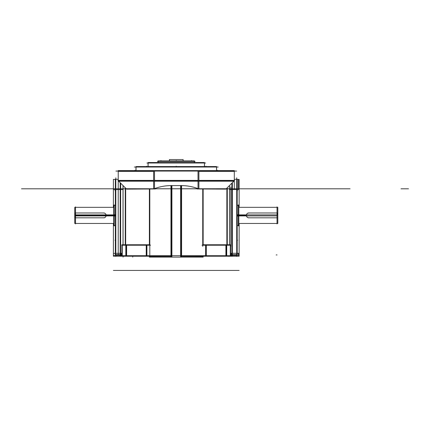 <?xml version="1.0" encoding="UTF-8"?>
<svg xmlns="http://www.w3.org/2000/svg" width="430" height="430" viewBox="0 0 430 430"><rect width="100%" height="100%" fill="white"/><g stroke="black" fill="none" stroke-linecap="round" stroke-linejoin="round"><path stroke-width="0.64" d="M115.81 177.826L115.81 256.414M229.47 256.226L239.139 256.226L239.139 255.366L230.647 255.366M121.883 255.366L113.391 255.366L113.391 253.356L115.337 253.356M239.139 255.366L239.139 253.356L237.193 253.356M238.349 253.291L238.349 254.904L239.123 254.904L239.139 253.356M121.926 253.291L113.391 253.356M230.609 253.291L239.139 253.291L239.139 223.466M231.415 254.694L237.193 254.743L237.193 179.294L234.307 179.294M231.888 253.291L231.888 183.158M236.72 188.802L231.888 188.802M229.512 244.756L229.512 185.534M230.647 254.694L232.356 254.694L232.356 182.691M230.647 254.678L231.888 254.678L231.888 253.899L230.647 253.915M229.47 185.577L229.47 244.756M229.464 256.291L226.863 256.183M226.863 244.756L226.863 188.184M229.47 256.183L227.013 256.162M202.519 244.756L230.647 244.756L230.647 256.183L232.436 256.183L232.436 254.431M230.609 244.756L230.647 256.183M120.099 255.71L232.436 255.71M122.26 244.756L122.26 256.183M121.926 244.756L121.883 256.183L121.926 244.756L146.915 244.756L146.915 256.183L121.926 256.183M121.706 245.229L150.505 245.229M126.624 244.756L126.624 256.183M126.291 255.71L126.291 245.229M125.818 244.756L125.818 256.183M146.442 255.71L146.442 245.229M150.011 244.756L146.915 244.756M146.232 244.756L146.232 256.183M150.011 256.183L146.915 256.183M149.801 189.135L149.796 246.358M149.377 256.183L149.377 257.108L171.903 257.108L171.903 185.577M149.377 244.756L149.377 189.135M154.504 256.355L171.43 256.318L171.43 257.097L149.801 257.097L149.801 256.355L154.504 256.355M153.634 180.406L198.902 180.406M198.902 188.974L198.902 181.218L153.634 181.218L153.634 188.974M154.504 181.218L154.504 188.636C159.965 186.609 165.604 185.593 171.43 185.577L181.105 185.577C186.926 185.593 192.57 186.609 198.031 188.636L198.031 181.218L198.031 188.636C192.57 186.609 186.926 185.593 181.105 185.577L171.43 185.577L171.43 255.71L171.43 185.577L171.43 255.71L171.43 185.577L181.105 185.577L171.43 185.577C165.604 185.593 159.965 186.609 154.504 188.636C159.965 186.609 165.604 185.593 171.43 185.577C165.604 185.593 159.965 186.609 154.504 188.636L154.504 181.218M198.031 180.745L154.504 180.745M126.624 189.135L155.386 188.974M155.655 180.406L117.895 180.406M118.228 180.745L153.634 180.745M126.232 188.743L230.276 188.802L125.517 188.802M118.701 181.218L126.565 189.082M121.883 254.694L120.18 254.694L120.18 182.691M123.018 244.756L123.018 185.534M121.883 253.915L120.647 253.899L120.647 254.678L121.883 254.678M123.066 185.577L123.066 244.756M123.066 256.291L125.668 256.183M125.668 244.756L125.668 188.184M125.517 256.162L123.066 256.183L123.066 257.108L123.066 256.183M125.248 187.76L125.248 244.756M125.737 188.802L154.612 188.802M118.228 179.294L115.337 179.294L115.337 254.743L121.12 254.694M115.81 188.802L120.647 188.802M120.647 183.158L120.647 253.291L120.647 183.158M237.193 179.396L239.139 179.396L239.139 189.555L229.47 189.555M123.066 189.555L113.391 189.555L113.391 179.396L115.337 179.396M238.349 188.802C238.349 176.295 238.349 176.295 238.349 188.802L238.349 179.396M219.794 188.802L239.139 188.802C239.123 176.295 239.123 176.295 239.123 188.802L239.123 179.396M196.892 170.597L233.839 170.597M234.307 170.597L234.307 189.275M225.965 189.082L233.834 181.218M227.287 187.76L227.287 244.756M197.918 188.802L226.798 188.802M180.632 185.577L180.632 257.108L203.153 257.108L203.153 256.183M203.153 244.756L203.153 189.135M202.734 256.355L202.734 257.097L181.105 257.097L181.105 256.318L202.734 256.355M202.734 189.135L202.734 246.358M202.03 245.229L230.829 245.229M225.911 244.756L225.911 256.183M226.718 244.756L226.718 256.183L230.609 256.183M226.244 255.71L226.244 245.229M230.276 244.756L230.276 256.183M205.621 244.756L205.621 256.183L226.718 256.183M206.094 255.71L206.094 245.229M206.303 244.756L206.303 256.183M202.519 256.183L205.621 256.183M170.957 185.583L170.957 257.108L181.578 257.108L181.578 185.583M198.031 188.636C192.57 186.609 186.926 185.593 181.105 185.577L181.105 255.71L181.105 185.577C186.926 185.593 192.57 186.609 198.031 188.636C192.57 186.609 186.926 185.593 181.105 185.577L171.43 185.577M225.911 189.135L197.15 188.974M234.64 180.406L196.881 180.406M198.902 180.745L234.307 180.745M196.892 181.218L234.307 181.218M234.307 171.366L198.902 171.366M198.031 171.366L198.031 170.635M153.634 181.218L153.634 170.597L198.902 170.597L198.902 181.218M154.504 180.406L154.504 171.07L154.504 180.406M198.031 171.07L198.031 180.406L198.031 171.07M118.245 170.597L155.644 170.597M118.245 181.218L155.644 181.218M154.504 170.635L154.504 171.366M153.634 171.366L118.228 171.366M118.228 189.275L118.228 170.597M115.906 171.07L236.624 171.07M136.041 170.597L136.041 166.566L216.57 166.566L216.489 170.597M135.961 166.641L135.961 167.297M216.57 167.297L216.57 166.641M216.57 167.039L216.57 170.597M135.961 170.597L135.961 167.039M218.182 167.039L134.353 167.039M148.108 166.566L148.108 162.535L204.481 162.535L204.422 166.566M148.054 162.61L148.054 163.266M204.481 163.266L204.481 162.61M204.481 163.008L204.481 166.566M148.054 166.566L148.054 163.008M205.61 163.008L146.926 163.008M158.165 162.535L158.165 160.922L194.403 160.922L194.365 162.535M158.132 161.073L158.132 161.583M194.403 161.583L194.403 161.073M194.403 161.395L194.403 162.535M158.132 162.535L158.132 161.395M195.129 161.395L157.407 161.395M169.415 160.922L169.415 159.557L169.415 160.922L169.415 159.557L169.415 160.922L169.415 159.557L169.415 160.922L169.415 159.557L183.121 159.557L183.105 160.922M113.391 255.366L113.391 256.226L123.066 256.226M125.668 256.226L149.377 256.226M203.153 256.226L226.863 256.226M113.391 253.291L113.391 223.466M113.391 207.341L113.391 189.555M239.139 207.341L239.139 189.555M236.72 254.904L230.647 254.904M121.883 254.904L115.81 254.904M120.099 254.431L120.099 256.183L121.883 256.183M236.72 177.826L236.72 256.414M237.193 225.481L238.806 225.481L238.806 214.769L237.193 214.769M237.193 215.403L238.333 215.403M238.333 204.836L238.333 225.97M237.193 205.33L238.806 205.33L238.806 216.037L237.193 216.037M238.661 215.403L238.15 215.403C238.15 202.406 238.15 202.406 238.15 215.403M238.806 223.466L277.802 223.466L277.802 214.898L238.806 214.898M238.806 215.403L246.395 215.403C246.546 213.93 247.352 213.129 248.814 212.984C247.352 213.129 246.546 213.93 246.395 215.403L238.806 215.403L246.395 215.403C246.546 213.93 247.352 213.129 248.814 212.984C247.352 213.129 246.546 213.93 246.395 215.403C246.54 216.87 247.347 217.677 248.814 217.822C247.347 217.677 246.54 216.87 246.395 215.403C246.54 216.87 247.347 217.677 248.814 217.822C247.347 217.677 246.54 216.87 246.395 215.403L238.806 215.403L246.395 215.403C246.54 216.87 247.347 217.677 248.814 217.822M249.282 217.774A2.419 2.419 0 0 1 246.395 215.403A2.419 2.419 0 0 1 249.282 213.033M277.592 217.822L248.25 217.822M248.25 212.984L277.592 212.984M238.806 207.341L277.802 207.341L277.802 215.908L238.806 215.908M277.221 212.984L277.011 215.403C277.011 205.002 277.011 205.002 277.011 215.403M277.027 206.868L277.027 223.939M115.337 225.481L113.724 225.481L113.724 214.769L115.337 214.769M114.197 215.403L106.14 215.403C106 213.941 105.194 213.135 103.721 212.984C105.194 213.135 106 213.941 106.14 215.403L115.337 215.403L106.14 215.403C106 213.941 105.194 213.135 103.721 212.984C105.194 213.135 106 213.941 106.14 215.403C106 213.941 105.194 213.135 103.721 212.984M114.197 204.836L114.197 225.97M115.337 205.33L113.724 205.33L113.724 216.037L115.337 216.037M114.385 215.403C114.385 202.406 114.385 202.406 114.385 215.403L113.875 215.403M75.524 223.466L74.75 223.466L74.734 214.898L113.724 214.898M75.314 217.822L75.524 215.403C75.524 225.804 75.524 225.804 75.524 215.403C75.524 205.002 75.524 205.002 75.524 215.403L75.314 212.984M75.508 206.868L75.508 223.939M74.944 217.822L104.286 217.822M104.286 212.984L74.944 212.984M75.524 207.341L74.75 207.341L74.734 215.908L113.724 215.908M103.248 213.033A2.419 2.419 0 0 1 106.14 215.403A2.419 2.419 0 0 1 103.248 217.774M103.721 217.822C105.194 217.671 106 216.865 106.14 215.403C106 216.865 105.194 217.671 103.721 217.822C105.194 217.671 106 216.865 106.14 215.403C106 216.865 105.194 217.671 103.721 217.822C105.194 217.671 106 216.865 106.14 215.403L115.337 215.403M125.517 188.034L125.517 244.756L125.517 188.034M227.013 244.756L227.013 188.034L227.013 244.756M115.337 240.198L115.004 240.198L115.337 240.198M271.067 188.802L350.063 188.802L271.067 188.802M284.966 188.802C287.568 188.802 287.568 188.802 284.966 188.802C282.365 188.802 282.365 188.802 284.966 188.802C287.568 188.802 287.568 188.802 284.966 188.802C282.365 188.802 282.365 188.802 284.966 188.802C287.568 188.802 287.568 188.802 284.966 188.802C282.365 188.802 282.365 188.802 284.966 188.802C287.568 188.802 287.568 188.802 284.966 188.802C282.365 188.802 282.365 188.802 284.966 188.802C282.365 188.802 282.365 188.802 284.966 188.802C287.568 188.802 287.568 188.802 284.966 188.802C282.365 188.802 282.365 188.802 284.966 188.802C287.568 188.802 287.568 188.802 284.966 188.802C282.365 188.802 282.365 188.802 284.966 188.802C287.568 188.802 287.568 188.802 284.966 188.802C282.365 188.802 282.365 188.802 284.966 188.802C287.568 188.802 287.568 188.802 284.966 188.802C287.568 188.802 287.568 188.802 284.966 188.802C282.365 188.802 282.365 188.802 284.966 188.802C287.568 188.802 287.568 188.802 284.966 188.802C282.365 188.802 282.365 188.802 284.966 188.802C282.365 188.802 282.365 188.802 284.966 188.802C287.568 188.802 287.568 188.802 284.966 188.802C282.365 188.802 282.365 188.802 284.966 188.802C287.568 188.802 287.568 188.802 284.966 188.802M334.556 188.802C337.152 188.802 337.152 188.802 334.556 188.802C331.955 188.802 331.955 188.802 334.556 188.802C337.152 188.802 337.152 188.802 334.556 188.802C331.955 188.802 331.955 188.802 334.556 188.802C337.152 188.802 337.152 188.802 334.556 188.802C331.955 188.802 331.955 188.802 334.556 188.802C337.152 188.802 337.152 188.802 334.556 188.802C331.955 188.802 331.955 188.802 334.556 188.802C331.955 188.802 331.955 188.802 334.556 188.802C337.152 188.802 337.152 188.802 334.556 188.802C331.955 188.802 331.955 188.802 334.556 188.802C337.152 188.802 337.152 188.802 334.556 188.802C331.955 188.802 331.955 188.802 334.556 188.802C337.152 188.802 337.152 188.802 334.556 188.802C331.955 188.802 331.955 188.802 334.556 188.802C337.152 188.802 337.152 188.802 334.556 188.802C337.152 188.802 337.152 188.802 334.556 188.802C331.955 188.802 331.955 188.802 334.556 188.802C337.152 188.802 337.152 188.802 334.556 188.802C331.955 188.802 331.955 188.802 334.556 188.802C331.955 188.802 331.955 188.802 334.556 188.802C337.152 188.802 337.152 188.802 334.556 188.802C331.955 188.802 331.955 188.802 334.556 188.802C337.152 188.802 337.152 188.802 334.556 188.802M281.548 188.802L337.975 188.802L281.548 188.802M277.027 254.904L276.221 254.904L277.027 254.904M113.391 188.802L62.715 188.802L113.391 188.802M231.888 255.71L231.888 254.904M173.849 188.802L21.5 188.802L173.849 188.802M132.741 256.291L132.741 257.108L132.741 256.291M345.005 188.802L349.128 188.802L345.005 188.802M327.773 188.802L229.47 188.802L327.773 188.802M219.391 188.802L225.035 188.802M127.5 188.802L133.144 188.802M176.268 188.802L165.786 188.802L176.268 188.802M149.801 188.802L202.734 188.802M44.252 188.802L38.555 188.802L44.252 188.802M408.5 188.802L400.991 188.802L408.5 188.802M120.647 255.71L120.647 254.904M118.228 254.694L118.228 181.756L118.228 254.694M230.829 186.889L230.829 246.374L230.829 186.889M168.753 188.802L168.42 188.802M236.72 270.443L235.914 270.443M239.139 270.443L113.391 270.443L239.139 270.443M224.347 188.802L220.241 188.802M184.11 188.802L183.777 188.802M227.013 188.802L122.26 188.802L226.304 188.743M125.248 188.802L105.334 188.802L125.248 188.802M160.949 160.922L160.949 160.589L160.949 160.922M191.581 160.922L191.581 160.589L191.581 160.922M176.268 160.922L176.268 160.589L176.268 160.922M146.598 166.566L146.598 166.233L146.598 166.566M176.268 166.566L176.268 166.233L176.268 166.566M205.938 166.566L205.938 166.233L205.938 166.566M217.591 170.597L217.591 170.264L217.591 170.597M220.079 270.443L215.102 270.443L220.079 270.443M134.945 170.597L134.945 170.264L134.945 170.597M137.433 270.443L132.456 270.443L137.433 270.443M239.139 188.802L186.744 188.802M243.17 188.802L177.074 188.802L243.17 188.802M83.076 188.802L95.17 188.802L83.076 188.802M271.803 188.802L266.1 188.802L271.803 188.802M118.632 188.802L124.275 188.802L118.632 188.802M26.741 188.802L32.384 188.802L26.741 188.802M86.43 188.802L80.732 188.802L86.43 188.802M237.193 240.198L237.527 240.198L237.193 240.198M237.193 190.608L237.527 190.608L237.193 190.608M115.337 190.608L115.004 190.608L115.337 190.608M74.734 215.403L113.724 215.403L74.734 215.403M149.801 255.71L149.801 245.229M226.244 188.802L126.291 188.802M229.47 188.802L238.333 188.802M237.338 188.802L241.37 188.802L237.338 188.802M45.682 188.802L21.5 188.802L45.682 188.802M183.121 160.922L183.121 159.557L183.121 160.922M238.333 225.481L236.72 225.481M238.15 205.33L238.661 205.33M277.027 223.466L238.333 223.466M277.011 207.341L277.785 207.341M114.197 225.481L115.81 225.481M114.385 205.33L113.875 205.33M74.734 223.466L113.724 223.466M74.734 207.341L113.724 207.341"/></g></svg>
